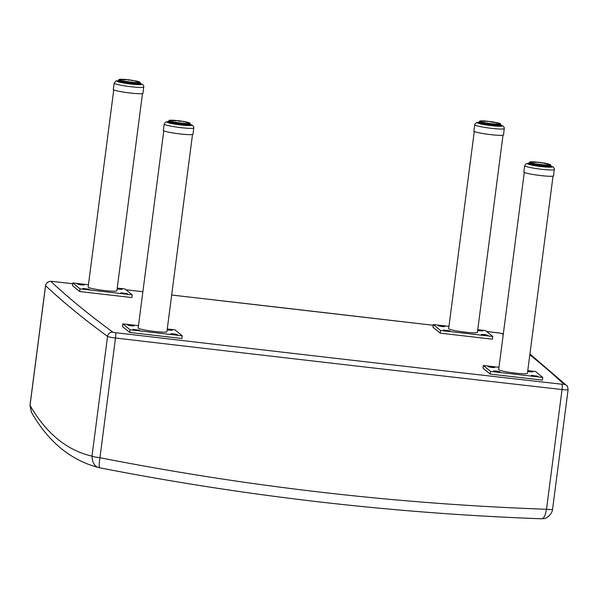 <?xml version="1.0" encoding="UTF-8"?>
<svg xmlns="http://www.w3.org/2000/svg" width="598" height="598" viewBox="0 0 598 598"><rect width="100%" height="100%" fill="white"/><g stroke="black" fill="none" stroke-linecap="round" stroke-linejoin="round"><path stroke-width="0.9" d="M529.821 354.846A11588.425 1090.565 -172.6 0 1 563.914 384.237L561.911 384.23A11588.425 1090.565 -172.6 0 1 115.541 332.705L112.895 332.174A4.829 4.739 126.2 0 0 107.543 336.405L91.995 456.117C92.271 463.106 94.933 467.023 99.971 467.853C98.947 467.83 98.939 464.452 99.941 457.717A7.243 0.68 -172.6 0 1 91.995 456.117C66.931 450.399 46.278 433.498 30.035 405.414A7.243 0.68 -172.6 0 1 29.982 405.317L45.53 285.605A7.243 0.68 7.4 0 0 45.583 285.702A11593.254 1091.021 7.4 0 0 107.543 336.405A7.243 0.68 7.4 0 0 115.489 337.997A11593.254 1091.021 7.4 0 0 562.045 389.545A7.243 0.68 7.4 0 0 568.1 389.657L552.552 509.369A7.243 0.68 -172.6 0 1 546.497 509.257C545.391 515.984 543.53 519.146 540.913 518.75L543.223 518.638C546.168 519.116 552.223 514.13 552.552 509.369M31.552 412.485L30.035 405.414L45.583 285.702A4.829 4.769 133 0 1 50.957 281.494L52.96 281.494A4.829 0.815 -83.5 0 0 52.886 281.464A4.829 0.815 -83.5 0 0 52.803 281.479M540.913 518.75C392.871 513.316 245.89 496.347 99.971 467.853L99.896 467.838M561.911 384.23A4.829 0.815 96.5 0 1 562.045 389.545L546.497 509.257C396.549 503.927 247.699 486.742 99.941 457.717L115.489 337.997A4.829 0.628 96.7 0 0 115.541 332.705M140.134 83.585A12.072 1.136 -172.6 0 1 141.27 84.228A12.072 1.136 -172.6 0 1 141.008 84.423A12.072 1.136 -172.6 0 1 127.972 83.645A12.072 1.136 -172.6 0 1 117.32 81.119A12.072 1.136 -172.6 0 1 117.582 80.932A12.072 1.136 -172.6 0 1 118.583 80.782M143.834 86.987A14.972 1.405 7.4 0 1 143.513 87.226A14.972 1.405 7.4 0 1 127.352 86.262A14.972 1.405 7.4 0 1 114.143 83.129L113.321 89.423A14.972 1.405 7.4 0 0 126.529 92.555A14.972 1.405 7.4 0 0 142.69 93.512A14.972 1.405 7.4 0 0 143.012 93.281L143.789 86.09L142.645 84.46L140.149 83.451M131.119 80.476L132.3 80.304A10.48 0.987 -172.6 0 1 133.152 80.438L133.481 80.857M133.294 80.812L131.059 80.11L127.823 80.05M135.305 81.164L136.284 81.358M135.103 80.782L134.326 80.633A10.48 0.987 -172.6 0 1 135.103 80.782M138.489 81.874L138.183 81.463L138.489 81.874M139.521 82.203L139.192 81.777L139.454 82.225M135.432 81.216L135.238 80.835L136.127 80.984A10.48 0.987 -172.6 0 1 136.8 81.126L137.66 81.328A10.48 0.987 -172.6 0 1 138.183 81.463L138.826 81.657A10.48 0.987 -172.6 0 1 139.192 81.777L139.775 82.053A10.48 0.987 -172.6 0 0 139.588 81.948L139.895 82.36M140.238 82.718L139.91 82.277L139.999 84.565L140.253 82.681A10.869 1.024 -172.6 0 1 140.238 82.718M139.312 84.595L139.192 82.509L139.528 82.95L139.192 82.509L139.588 82.442A10.48 0.987 -172.6 0 0 139.775 82.382L139.887 84.572L139.775 82.382L140.111 82.816A10.869 1.024 -172.6 0 1 139.895 82.883L139.678 84.58M139.528 82.95A10.869 1.024 -172.6 0 1 139.095 82.987L138.893 84.595M138.288 84.587L138.497 83.01A10.869 1.024 -172.6 0 1 137.876 83.01L137.675 84.572M138.497 83.01L138.19 82.569A10.48 0.987 -172.6 0 1 137.667 82.569L136.807 82.546L137.077 82.995A10.869 1.024 -172.6 0 1 136.292 82.958L136.097 84.49M136.875 84.535L136.807 82.546A10.48 0.987 -172.6 0 1 136.15 82.517L135.111 82.457L135.32 82.898A10.869 1.024 -172.6 0 1 134.408 82.83L134.214 84.355M137.077 82.995L136.807 82.546M135.118 84.423L135.111 82.457A10.48 0.987 -172.6 0 1 134.333 82.404L133.167 82.3L133.309 82.741A10.869 1.024 -172.6 0 1 132.308 82.644L132.113 84.154M133.115 84.251L133.167 82.3A10.48 0.987 -172.6 0 1 132.315 82.218L131.059 82.083L131.126 82.517A10.869 1.024 -172.6 0 1 130.087 82.389L129.893 83.892M130.932 84.019L131.059 82.083A10.48 0.987 -172.6 0 1 130.17 81.978L128.891 81.814L128.876 82.232A10.869 1.024 -172.6 0 1 127.837 82.09L127.643 83.593M128.682 83.742L128.891 81.814A10.48 0.987 -172.6 0 1 128.002 81.687L126.746 81.5L126.656 81.911A10.869 1.024 -172.6 0 1 125.655 81.754L125.46 83.264M126.462 83.421L126.746 81.5A10.48 0.987 -172.6 0 1 125.901 81.365L124.556 81.567A10.869 1.024 -172.6 0 1 123.644 81.395L123.45 82.92M124.362 83.085L124.728 81.164A10.48 0.987 -172.6 0 1 123.95 81.022L123.644 81.395M122.47 82.741L122.672 81.208A10.869 1.024 -172.6 0 1 121.887 81.036L121.686 82.584M120.878 82.404L121.08 80.85A10.869 1.024 -172.6 0 1 120.467 80.685L120.863 80.334A10.48 0.987 -172.6 0 0 121.394 80.476L121.08 80.85L122.254 80.678L121.887 81.036M120.863 80.334L120.258 82.262L120.863 80.334L119.862 80.513A10.869 1.024 -172.6 0 1 119.436 80.364L119.862 80.02L119.219 81.993M119.652 82.113L120.228 80.147A10.48 0.987 -172.6 0 1 119.862 80.02L119.436 80.364M118.845 81.889L119.062 80.207A10.869 1.024 -172.6 0 1 118.838 80.08L119.279 79.751L118.613 81.814L119.137 80.057M118.479 81.777L118.71 79.945A10.869 1.024 -172.6 0 1 118.703 79.885A10.869 1.024 -172.6 0 1 118.71 79.848L119.144 79.519A10.48 0.987 -172.6 0 0 119.144 79.609L118.838 80.08M118.71 79.848L119.144 79.519L118.71 79.848M119.144 79.519L119.279 79.414A10.48 0.987 -172.6 0 1 119.458 79.355L120.803 79.302L120.512 79.616M119.495 79.654L119.854 79.295L119.428 79.616M119.854 79.579L120.863 79.235A10.48 0.987 -172.6 0 1 121.387 79.235L121.372 79.586M121.073 79.556L121.88 79.571M121.813 79.594L122.239 79.257A10.48 0.987 -172.6 0 1 122.904 79.28L121.798 79.579M122.657 79.609L123.637 79.661M125.46 79.826L123.502 79.669M122.904 79.28L123.943 79.347A10.48 0.987 -172.6 0 1 124.713 79.399L125.886 79.504L125.647 79.826M127.987 79.721L125.864 79.497A10.48 0.987 -172.6 0 1 126.739 79.586L127.979 79.713A10.48 0.987 -172.6 0 1 128.876 79.826L130.162 79.99A10.48 0.987 -172.6 0 1 131.052 80.117L131.351 80.521L131.052 80.117M550.683 166.132A12.072 1.136 -172.6 0 1 551.812 166.782A12.072 1.136 -172.6 0 1 538.036 166.124A12.072 1.136 -172.6 0 1 527.87 163.673A12.072 1.136 -172.6 0 1 529.133 163.336M554.376 169.533A14.972 1.405 7.4 0 1 537.288 168.726A14.972 1.405 7.4 0 1 524.685 165.676L523.87 171.97A14.972 1.405 7.4 0 0 536.473 175.02A14.972 1.405 7.4 0 0 553.561 175.827L554.331 168.643L553.187 167.006L550.698 165.997M549.898 165.437L550.302 165.467A10.869 1.024 -172.6 0 0 550.564 165.399L550.347 167.126L550.227 164.966A10.48 0.987 -172.6 0 1 550.003 165.018L549.839 167.141M550.085 167.134L550.302 165.467L550.003 165.018L549.547 165.078L549.876 165.519A10.869 1.024 -172.6 0 1 549.405 165.549L549.196 167.141M548.762 165.556L548.56 167.134L548.755 165.556A10.869 1.024 -172.6 0 1 548.097 165.556L547.895 167.111M548.755 165.556L548.456 165.115L549.151 165.1A10.48 0.987 -172.6 0 0 549.547 165.078L549.824 165.482L549.547 165.078M547.05 167.066L547.245 165.526A10.869 1.024 -172.6 0 1 546.437 165.489L546.236 167.014M547.245 165.526L546.998 165.085A10.48 0.987 -172.6 0 1 546.303 165.048L545.234 164.981L545.428 165.422A10.869 1.024 -172.6 0 1 544.494 165.347L544.3 166.857M545.234 166.939L545.234 164.981A10.48 0.987 -172.6 0 1 544.442 164.913L543.246 164.809L543.373 165.242A10.869 1.024 -172.6 0 1 542.356 165.138L542.162 166.648M543.178 166.752L543.246 164.809A10.48 0.987 -172.6 0 1 542.386 164.719L541.123 164.577L541.168 165.003A10.869 1.024 -172.6 0 1 540.121 164.876L539.927 166.379M540.973 166.513L541.123 164.577A10.48 0.987 -172.6 0 1 540.226 164.465L538.947 164.293L538.918 164.712A10.869 1.024 -172.6 0 1 537.879 164.57L537.684 166.072M538.723 166.222L538.947 164.293A10.48 0.987 -172.6 0 1 538.065 164.166L536.825 163.979L536.712 164.39A10.869 1.024 -172.6 0 1 535.733 164.226L535.531 165.736M536.518 165.893L536.825 163.979A10.48 0.987 -172.6 0 1 535.987 163.837L534.649 164.031A10.869 1.024 -172.6 0 1 533.767 163.867L533.573 165.392M534.455 165.556L534.844 163.635A10.48 0.987 -172.6 0 1 534.089 163.493L533.767 163.867M532.631 165.212L532.825 163.673A10.869 1.024 -172.6 0 1 532.078 163.508L531.884 165.055M531.114 164.884L531.316 163.321A10.869 1.024 -172.6 0 1 530.74 163.157L531.151 162.813A10.48 0.987 -172.6 0 0 531.644 162.948L531.316 163.321L532.452 163.149L532.078 163.508M529.978 164.6L530.187 162.985A10.869 1.024 -172.6 0 1 529.806 162.843L530.239 162.507A10.48 0.987 -172.6 0 0 530.561 162.626L530.187 162.985L531.151 162.813L530.538 164.749M531.151 162.813L530.74 163.157M529.267 164.398L529.484 162.693A10.869 1.024 -172.6 0 1 529.32 162.574L529.753 162.237A10.48 0.987 -172.6 0 0 529.895 162.342L529.589 164.495M529.297 162.35L529.723 162.028A10.48 0.987 -172.6 0 0 529.679 162.11L529.245 162.447L529.753 162.237L529.088 164.345L529.641 162.559M529.753 162.237L529.32 162.574M529.589 162.305L529.918 161.931A10.48 0.987 -172.6 0 1 530.142 161.879L529.746 162.2M530.217 162.185L530.598 161.819L530.172 162.148M530.643 162.118L531.293 162.103M531.278 162.133L531.689 161.781A10.48 0.987 -172.6 0 1 532.25 161.789L532.25 162.14M531.951 162.11L532.796 162.14M532.713 162.155L533.147 161.819A10.48 0.987 -172.6 0 1 533.842 161.849L533.924 162.215L532.706 162.148M533.61 162.178L534.619 162.245M536.481 162.417L534.477 162.252M539.022 162.327A10.48 0.987 -172.6 0 1 539.919 162.439L541.197 162.604L540.854 162.925L541.197 162.604L536.884 162.088A10.48 0.987 -172.6 0 1 537.759 162.185L538.88 162.656M539.919 162.439L540.188 162.835L539.919 162.439M541.197 162.604L541.197 162.604A10.48 0.987 -172.6 0 1 542.08 162.731L541.197 162.604M542.169 163.097L542.08 162.731L543.32 162.925A10.48 0.987 -172.6 0 1 544.158 163.06L544.486 163.486M546.28 163.8L542.08 162.731M544.315 163.441L544.158 163.06L545.301 163.261A10.48 0.987 -172.6 0 1 546.056 163.411L547.215 163.987M547.058 163.613L547.058 163.613A10.48 0.987 -172.6 0 1 547.693 163.755L548.015 164.196L546.385 163.845M547.962 164.158L548.732 164.345M548.441 164.293L548.501 163.957A10.48 0.987 -172.6 0 1 548.994 164.091L549.293 164.532M549.308 164.502L549.861 164.674M550.257 164.831L549.584 164.271A10.48 0.987 -172.6 0 1 549.906 164.398L550.16 164.839M550.242 164.816L549.906 164.398L550.242 164.816M550.04 164.846L550.728 165.093L550.392 164.659A10.48 0.987 -172.6 0 0 550.242 164.555L550.556 164.973M550.549 167.111L550.795 165.242A10.869 1.024 -172.6 0 1 550.795 165.227L550.586 165.1M550.556 167.111L550.795 165.227A10.869 1.024 -172.6 0 1 550.751 165.31L550.422 164.869L550.511 167.119M500.653 125.199A12.072 1.136 -172.6 0 1 501.789 125.842A12.072 1.136 -172.6 0 1 492.617 125.767A12.072 1.136 -172.6 0 1 479.222 123.457A12.072 1.136 -172.6 0 1 477.847 122.732A12.072 1.136 -172.6 0 1 479.11 122.396M479.125 122.269L476.711 122.523L474.932 123.898L473.848 131.037A14.972 1.405 7.4 0 0 488.506 134.363A14.972 1.405 7.4 0 0 503.538 134.894L504.308 127.71L503.165 126.073L500.668 125.064M484.455 121.297L485.785 121.058A10.48 0.987 -172.6 0 1 486.615 121.132L485.516 121.387M490.943 121.992L490.898 121.633A10.48 0.987 -172.6 0 0 490.009 121.514L488.768 121.364M487.848 121.259L487.437 121.581L487.848 121.259A10.48 0.987 -172.6 0 1 488.73 121.357L486.615 121.132L487.848 121.259L487.654 121.588M490.898 121.633L492.169 121.813A10.48 0.987 -172.6 0 1 493.036 121.947L493.357 122.366M493.156 122.321L488.775 121.364M493.978 122.47L494.24 122.149A10.48 0.987 -172.6 0 1 495.039 122.284L493.036 121.947L494.247 122.142L493.978 122.47M495.226 122.672L496.25 122.859M496.123 122.493L495.936 122.822L496.123 122.493A10.48 0.987 -172.6 0 1 496.826 122.635L497.155 123.068L495.376 122.717M497.073 123.031L497.932 123.225M497.633 123.173L497.745 122.837A10.48 0.987 -172.6 0 1 498.313 122.979L498.627 123.42M498.605 123.382L499.278 123.569M499.001 123.517L499.024 123.173A10.48 0.987 -172.6 0 1 499.442 123.3L499.726 123.741M499.764 123.719L500.212 123.883M500.496 124.018L499.921 123.48A10.48 0.987 -172.6 0 1 500.16 123.592L500.391 124.033M500.347 126.193L500.257 124.018L500.578 124.459A10.869 1.024 -172.6 0 0 500.728 124.377L500.489 126.185L500.436 123.831A10.48 0.987 -172.6 0 0 500.377 123.741L500.705 124.16M500.07 124.444L500.07 126.2L499.943 124.092L500.279 124.534A10.869 1.024 -172.6 0 1 499.913 124.578L499.704 126.208M500.279 124.534L499.943 124.092A10.48 0.987 -172.6 0 1 499.636 124.137L499.068 124.175L499.382 124.616A10.869 1.024 -172.6 0 1 498.822 124.623L498.62 126.2M499.173 126.208L499.068 124.175A10.48 0.987 -172.6 0 1 498.59 124.182L497.798 124.175L498.074 124.623A10.869 1.024 -172.6 0 1 497.342 124.601L497.14 126.141M499.382 124.616L499.068 124.175M497.872 126.178L497.798 124.175A10.48 0.987 -172.6 0 1 497.177 124.16L496.19 124.107L496.415 124.548A10.869 1.024 -172.6 0 1 495.54 124.496L495.346 126.021M498.074 124.623L497.798 124.175M496.22 126.081L496.19 124.107A10.48 0.987 -172.6 0 1 495.443 124.063L494.314 123.973L494.479 124.414A10.869 1.024 -172.6 0 1 493.5 124.324L493.305 125.834M496.415 124.548L496.19 124.107M494.277 125.924L494.314 123.973A10.48 0.987 -172.6 0 1 493.485 123.898L492.251 123.771L492.341 124.205A10.869 1.024 -172.6 0 1 491.309 124.092L491.108 125.595M494.449 125.939L494.314 123.973L495.234 124.451L495.032 125.991M492.147 125.715L492.251 123.771A10.48 0.987 -172.6 0 1 491.369 123.674L490.091 123.517L490.106 123.943A10.869 1.024 -172.6 0 1 489.052 123.801L488.858 125.311M489.904 125.445L490.091 123.517A10.48 0.987 -172.6 0 1 489.194 123.397L487.931 123.218L487.863 123.637A10.869 1.024 -172.6 0 1 486.839 123.48L486.645 124.989M487.662 125.139L487.931 123.218A10.48 0.987 -172.6 0 1 487.064 123.083L485.86 122.889L485.711 123.293A10.869 1.024 -172.6 0 1 484.769 123.128L484.574 124.646M485.516 124.803L485.86 122.889A10.48 0.987 -172.6 0 1 485.06 122.747L484.769 123.128M483.55 124.459L483.752 122.934A10.869 1.024 -172.6 0 1 482.922 122.762L482.728 124.302M481.861 124.122L482.063 122.575A10.869 1.024 -172.6 0 1 481.39 122.411L481.779 122.052A10.48 0.987 -172.6 0 0 482.354 122.194L482.063 122.575L483.274 122.396L482.922 122.762M480.515 123.816L480.717 122.231A10.869 1.024 -172.6 0 1 480.231 122.074L480.65 121.73A10.48 0.987 -172.6 0 0 481.069 121.865L480.717 122.231L481.779 122.052L481.188 123.973M481.779 122.052L481.39 122.411M479.566 123.562L479.783 121.91A10.869 1.024 -172.6 0 1 479.499 121.775L479.932 121.446A10.48 0.987 -172.6 0 0 480.179 121.558L479.783 121.91L480.65 121.73L480.022 123.689L480.65 121.723L480.231 122.074M479.798 121.304L479.275 123.48L479.716 121.297L479.29 121.641A10.869 1.024 -172.6 0 1 479.222 121.529L479.656 121.2L478.983 123.382L479.603 121.521M479.656 121.2A10.48 0.987 -172.6 0 0 479.716 121.297L479.835 121.02A10.48 0.987 -172.6 0 0 479.708 121.088L479.424 121.342M480.082 121.215L480.613 121.185M480.635 121.215L481.024 120.863A10.48 0.987 -172.6 0 1 481.502 120.848L481.173 121.17M482.653 121.2L483.58 121.245M483.468 121.259L483.902 120.923A10.48 0.987 -172.6 0 1 484.649 120.975L484.761 121.342L483.461 121.252M491.9 367.486L488.155 366.686L494.74 367.538L491.9 367.486M535.12 376.172L531.375 375.372L537.953 376.232L535.12 376.172M527.728 371.007L532.691 371.919L527.653 371.537M497.17 371.792L493.425 370.992L496.265 371.052L500.01 371.851L497.17 371.792M498.986 367.292L483.348 365.483L490.584 371.41L542.767 377.435L535.524 371.508L527.772 370.611M553.038 176.118L527.421 373.324A14.487 1.36 -172.6 0 1 513.959 372.943A14.487 1.36 -172.6 0 1 498.829 369.818A14.487 1.36 -172.6 0 1 498.687 369.594L524.304 172.388M483.348 365.483L482.997 368.166L490.24 374.086L490.584 371.41M542.767 377.435L542.416 380.111L490.24 374.086M190.157 124.519A12.072 1.136 -172.6 0 1 191.293 125.161A12.072 1.136 -172.6 0 1 177.509 124.511A12.072 1.136 -172.6 0 1 167.35 122.052A12.072 1.136 -172.6 0 1 168.606 121.715M193.857 127.92A14.972 1.405 7.4 0 1 176.769 127.105A14.972 1.405 7.4 0 1 164.166 124.063L163.351 130.357A14.972 1.405 7.4 0 0 175.954 133.399A14.972 1.405 7.4 0 0 193.042 134.214L193.812 127.03L192.668 125.393L190.179 124.384M189.379 123.823L189.783 123.846A10.869 1.024 -172.6 0 0 190.044 123.786L189.828 125.513L189.708 123.352A10.48 0.987 -172.6 0 1 189.484 123.405L189.319 125.528M189.566 125.52L189.783 123.846L189.484 123.405L189.028 123.465L189.357 123.898A10.869 1.024 -172.6 0 1 188.886 123.928L188.676 125.528M188.243 123.943L188.041 125.513L188.228 123.943A10.869 1.024 -172.6 0 1 187.578 123.936L187.376 125.49M188.228 123.943L187.936 123.502L188.624 123.487A10.48 0.987 -172.6 0 0 189.028 123.465L189.304 123.868L189.028 123.465M186.598 123.502L186.621 125.453L186.726 123.913A10.869 1.024 -172.6 0 1 185.911 123.868L185.716 125.401M186.524 125.453L186.479 123.465A10.48 0.987 -172.6 0 1 185.784 123.435L184.715 123.36L184.909 123.801A10.869 1.024 -172.6 0 1 183.975 123.726L183.78 125.244M184.707 125.326L184.715 123.36A10.48 0.987 -172.6 0 1 183.915 123.3L182.726 123.188L182.853 123.629A10.869 1.024 -172.6 0 1 181.837 123.524L181.643 125.034M184.909 123.801L184.715 123.36L185.604 123.831L185.402 125.378M182.652 125.139L182.726 123.188A10.48 0.987 -172.6 0 1 181.859 123.098L180.596 122.956L180.648 123.39A10.869 1.024 -172.6 0 1 179.602 123.263L179.407 124.765M180.454 124.892L180.596 122.956A10.48 0.987 -172.6 0 1 179.706 122.852L178.428 122.68L178.398 123.098A10.869 1.024 -172.6 0 1 177.359 122.949L177.165 124.459M178.197 124.608L178.428 122.68A10.48 0.987 -172.6 0 1 177.539 122.553L176.305 122.358L176.193 122.769A10.869 1.024 -172.6 0 1 175.207 122.612L175.012 124.122M175.991 124.279L176.305 122.358A10.48 0.987 -172.6 0 1 175.468 122.224L174.13 122.418A10.869 1.024 -172.6 0 1 173.248 122.254L173.046 123.779M173.936 123.936L174.317 122.022A10.48 0.987 -172.6 0 1 173.57 121.88L173.248 122.254M172.104 123.592L172.306 122.059A10.869 1.024 -172.6 0 1 171.559 121.887L171.357 123.442M170.594 123.27L170.796 121.7A10.869 1.024 -172.6 0 1 170.221 121.544L170.632 121.2A10.48 0.987 -172.6 0 0 171.118 121.334L170.796 121.7L171.932 121.529L171.559 121.887M169.458 122.986L169.668 121.372A10.869 1.024 -172.6 0 1 169.286 121.23L169.712 120.893A10.48 0.987 -172.6 0 0 170.041 121.013L169.668 121.372L170.632 121.2L170.011 123.128M170.632 121.2L170.221 121.544M168.741 122.784L168.965 121.08A10.869 1.024 -172.6 0 1 168.793 120.953L169.234 120.624A10.48 0.987 -172.6 0 0 169.376 120.729L169.07 122.882M169.712 120.893L169.286 121.23M168.778 120.736L169.204 120.415A10.48 0.987 -172.6 0 0 169.159 120.497L168.726 120.833L169.234 120.624L168.569 122.725L169.114 120.938M169.234 120.624L168.793 120.953M169.07 120.691L169.391 120.318A10.48 0.987 -172.6 0 1 169.623 120.265L169.227 120.587M169.697 120.564L170.071 120.205L169.653 120.527M170.124 120.504L170.774 120.49M170.759 120.519L171.17 120.168A10.48 0.987 -172.6 0 1 171.723 120.176L171.731 120.527M171.432 120.497L172.276 120.519M172.194 120.542L172.628 120.205A10.48 0.987 -172.6 0 1 173.315 120.235L173.398 120.602L172.179 120.527M173.091 120.564L174.093 120.632M175.954 120.803L173.951 120.632M176.148 120.519L178.496 120.706L178.114 121.028L178.503 120.714L177.24 120.564A10.48 0.987 -172.6 0 0 176.38 120.482L176.156 120.803M178.503 120.714A10.48 0.987 -172.6 0 1 179.4 120.818L180.678 120.99L180.327 121.312L178.353 121.043M179.4 120.818L179.669 121.222L179.4 120.818M180.678 120.99L180.678 120.99A10.48 0.987 -172.6 0 1 181.56 121.117L180.678 120.99M181.643 121.484L181.56 121.117L182.801 121.312A10.48 0.987 -172.6 0 1 183.638 121.446L183.967 121.872M184.76 121.648L181.56 121.117M183.795 121.82L183.638 121.446L184.782 121.648A10.48 0.987 -172.6 0 1 185.537 121.79L184.782 121.648M185.754 122.179L186.696 122.373M187.518 122.568L186.531 121.999A10.48 0.987 -172.6 0 1 187.174 122.142L187.495 122.575M187.443 122.545L188.206 122.732M187.914 122.68L187.981 122.336A10.48 0.987 -172.6 0 1 188.475 122.47L188.774 122.919M188.781 122.889L189.334 123.061M189.058 122.657L189.058 122.657A10.48 0.987 -172.6 0 1 189.387 122.777L189.641 123.225M189.716 123.203L189.387 122.777L189.716 123.203M189.521 123.233L190.209 123.48L189.872 123.046A10.48 0.987 -172.6 0 0 189.723 122.941L190.037 123.352M189.887 123.494L190.276 123.614A10.869 1.024 -172.6 0 1 190.231 123.696L189.902 123.255L189.992 125.498M131.381 325.865L127.636 325.073L130.476 325.125L134.221 325.925L131.381 325.865M174.594 334.559L170.849 333.759L173.689 333.819L177.434 334.618L174.594 334.559M167.201 329.393L172.172 330.305L167.134 329.924M136.643 330.178L132.898 329.378L139.483 330.231L136.643 330.178M138.467 325.671L122.822 323.869L130.065 329.79L182.248 335.814L175.005 329.894L167.253 328.997M192.511 134.505L166.902 331.711A14.487 1.36 -172.6 0 1 153.439 331.329A14.487 1.36 -172.6 0 1 138.302 328.197A14.487 1.36 -172.6 0 1 138.168 327.973L163.785 130.768M122.822 323.869L122.478 326.545L129.714 332.473L130.065 329.79M182.248 335.814L181.897 338.498L129.714 332.473M441.877 326.553L438.132 325.753L444.718 326.605L441.877 326.553M485.09 335.239L481.345 334.439L484.186 334.499L487.931 335.299L485.09 335.239M477.697 330.074L482.668 330.986L477.63 330.604M447.14 330.858L443.395 330.059L449.98 330.918L447.14 330.858M448.963 326.359L433.318 324.55L440.562 330.477L492.745 336.495L485.501 330.574L477.75 329.677M503.008 135.185L477.398 332.391A14.487 1.36 -172.6 0 1 463.936 332.01A14.487 1.36 -172.6 0 1 448.799 328.885A14.487 1.36 -172.6 0 1 448.664 328.661L474.281 131.455M433.318 324.55L432.974 327.233L440.21 333.153L440.562 330.477M492.745 336.495L492.393 339.178L440.21 333.153M81.358 284.932L77.613 284.14L80.453 284.192L84.198 284.992L81.358 284.932M124.571 293.625L120.826 292.826L127.411 293.678L124.571 293.625M117.178 288.46L122.142 289.372L117.111 288.991M86.62 289.245L82.875 288.445L89.461 289.297L86.62 289.245M88.444 284.738L72.799 282.936L80.042 288.856L132.218 294.881L124.982 288.961L117.23 288.064M142.488 93.572L116.879 290.778A14.487 1.36 -172.6 0 1 103.409 290.396A14.487 1.36 -172.6 0 1 88.28 287.264A14.487 1.36 -172.6 0 1 88.145 287.04L113.755 89.835M72.799 282.936L72.455 285.612L79.691 291.54L80.042 288.856M132.218 294.881L131.874 297.565L79.691 291.54M501.976 333.549A4.829 4.739 -53.8 0 1 503.322 333.916L499.27 332.989A4.829 0.628 96.7 0 1 499.33 333.019L501.976 333.549A11588.425 1090.565 -172.6 0 1 503.247 334.484M499.21 333.004A4.829 0.628 96.7 0 1 499.27 332.989L486.645 331.509M563.914 384.237A4.829 4.769 -47 0 1 566.59 385.471L529.933 354.016M112.895 332.174A11588.425 1090.565 -172.6 0 1 50.957 281.494M52.96 281.494A11588.425 1090.565 -172.6 0 1 72.694 283.736M126.029 289.813A11588.425 1090.565 -172.6 0 1 142.877 291.734M171.663 295.031A11588.425 1090.565 -172.6 0 1 433.229 325.282L171.671 295.008M486.682 331.539A11588.425 1090.565 -172.6 0 1 499.33 333.019M118.598 80.685A12.558 1.181 7.4 0 0 117.118 80.857A12.558 1.181 7.4 0 0 131.179 84.094A12.558 1.181 7.4 0 0 140.149 83.488M119.862 80.02L119.465 79.855A10.48 0.987 -172.6 0 1 119.279 79.751M123.95 81.022L122.919 80.82A10.48 0.987 -172.6 0 1 122.254 80.678M138.19 82.569L138.833 82.539A10.48 0.987 -172.6 0 0 139.192 82.509M140.238 82.621A10.869 1.024 -172.6 0 1 140.253 82.681L139.82 82.502M139.543 82.868L139.446 84.587M138.549 82.943L138.616 84.595M137.159 82.943L137.585 82.98L137.376 84.557M136.92 82.576L136.957 84.542L137.136 82.987M135.454 82.875L135.985 82.92L135.783 84.475M135.245 84.438L135.447 82.898L135.253 84.438M133.294 84.266L133.496 82.741L134.102 82.793L133.9 84.325M131.164 84.049L131.366 82.524L132.008 82.591L131.814 84.116M128.951 83.772L129.153 82.255L129.818 82.337L129.617 83.862M126.754 83.466L126.955 81.941L127.606 82.038L127.404 83.563M124.668 83.137L124.87 81.605L125.475 81.709L125.274 83.234M123.517 81.365L123.315 82.898L123.681 81.089M122.777 82.793L122.979 81.246L123.517 81.343M121.82 81.022L121.618 82.569L121.85 80.992M121.177 82.472L121.379 80.894L121.813 80.969M119.921 82.18L120.43 80.61M119.069 81.956L119.428 80.282M529.14 163.239A12.558 1.181 7.4 0 0 531.719 165.078A12.558 1.181 7.4 0 0 547.731 167.163A12.558 1.181 7.4 0 0 550.691 166.035M533.842 161.849L534.911 161.923A10.48 0.987 -172.6 0 1 535.703 161.983L536.69 162.125M529.469 162.267L530.598 161.819A10.48 0.987 -172.6 0 1 530.994 161.796L530.149 162.155M534.089 163.493L533.087 163.291A10.48 0.987 -172.6 0 1 532.452 163.149M546.998 165.085L547.895 165.115A10.48 0.987 -172.6 0 0 548.456 165.115M548.807 165.497L548.919 167.141M549.734 165.444L549.689 167.141L549.876 165.519M547.342 165.482L547.798 165.526L547.589 167.096M547.312 165.497L547.14 167.074L547.327 165.526M545.57 165.399L546.124 165.444L545.922 166.992M545.369 166.954L545.57 165.414L545.369 166.954M543.373 166.775L543.567 165.242L544.187 165.302L543.986 166.835M541.212 166.536L541.414 165.018L542.065 165.093L541.87 166.61M539 166.259L539.194 164.734L539.859 164.824L539.658 166.349M536.817 165.945L537.011 164.42L537.654 164.517L537.46 166.042M534.762 165.609L534.963 164.076L535.554 164.181L535.36 165.706M533.655 163.837L533.453 165.369L533.872 163.531M532.938 165.272L533.139 163.717L533.648 163.807M532.026 163.493L531.824 165.041L532.347 163.142M531.405 164.951L531.607 163.366L532.011 163.433M530.239 164.674L530.71 163.082M529.484 164.465L529.806 162.761M479.125 122.306A12.558 1.181 7.4 0 0 478.796 123.427A12.558 1.181 7.4 0 0 495.779 126.103A12.558 1.181 7.4 0 0 500.661 125.102M474.663 124.743A14.972 1.405 7.4 0 0 476.374 125.647A14.972 1.405 7.4 0 0 492.984 128.503A14.972 1.405 7.4 0 0 504.353 128.6M480.575 121.192L482.294 120.856A10.48 0.987 -172.6 0 1 482.922 120.878L481.846 121.185M480.149 120.938A10.48 0.987 -172.6 0 1 480.463 120.901L479.708 121.274M485.06 122.747L483.976 122.545A10.48 0.987 -172.6 0 1 483.274 122.396M499.943 124.092L500.257 124.018A10.48 0.987 -172.6 0 0 500.384 123.95M500.773 124.272L500.526 126.178L500.773 124.152L500.242 124.04M479.065 123.412L479.514 121.693M500.294 124.444L500.13 126.2M499.42 124.541L499.442 126.208M498.149 124.563L498.53 124.601L498.328 126.193M497.917 126.178L498.089 124.578M496.362 124.175L496.333 126.088L496.527 124.548L497.035 124.563L496.833 126.118M492.363 125.737L492.558 124.212L493.2 124.279L492.999 125.804M490.166 125.483L490.36 123.958L491.025 124.04L490.831 125.565M487.953 125.184L488.147 123.659L488.805 123.756L488.611 125.274M485.823 124.855L486.017 123.33L486.645 123.427L486.443 124.952M483.864 124.519L484.059 122.979L484.619 123.076L484.425 124.616L484.627 123.076M482.84 122.74L482.638 124.279L483.117 122.411L482.362 122.62L482.16 124.182M481.368 122.403L481.158 123.965M480.792 123.883L481.345 122.336M479.813 123.629L480.216 121.992M168.621 121.618A12.558 1.181 7.4 0 0 171.2 123.465A12.558 1.181 7.4 0 0 187.211 125.543A12.558 1.181 7.4 0 0 190.171 124.421M173.315 120.235L174.392 120.31A10.48 0.987 -172.6 0 1 175.184 120.37L176.171 120.512M168.95 120.654L170.071 120.205A10.48 0.987 -172.6 0 1 170.475 120.183L169.623 120.542M173.57 121.88L172.568 121.671A10.48 0.987 -172.6 0 1 171.932 121.529M186.479 123.465L187.376 123.494A10.48 0.987 -172.6 0 0 187.936 123.502M188.288 123.883L188.392 125.52M189.207 123.831L189.162 125.528L189.357 123.898M186.823 123.868L187.271 123.906L187.069 125.475M185.051 123.801L184.849 125.333L184.976 123.517M182.846 125.154L183.048 123.629L183.668 123.689L183.466 125.214M180.693 124.922L180.888 123.405L181.545 123.472L181.344 124.997M178.473 124.646L178.675 123.121L179.333 123.21L179.138 124.728M176.298 124.324L176.492 122.799L177.135 122.904L176.933 124.421M174.242 123.995L174.444 122.455L175.035 122.56L174.84 124.092M173.128 122.216L172.934 123.756L173.345 121.91M172.411 123.651L172.613 122.104L173.128 122.194M171.506 121.872L171.305 123.427L171.82 121.529M170.879 123.338L171.088 121.753L171.491 121.82M169.712 123.053L170.191 121.469M168.965 122.852L169.286 121.14M566.59 385.471C567.203 385.314 567.704 386.704 568.1 389.657M45.53 285.605C46.315 282.256 48.767 280.881 52.886 281.464L72.702 283.714M125.991 289.783L142.877 291.712M99.619 467.778C71.304 460.759 48.58 442.258 31.432 412.284L29.982 405.317M99.956 467.853C245.928 496.362 392.961 513.331 541.063 518.765M114.143 83.129L116.064 80.947L118.606 80.648M118.456 81.769L118.755 79.713L119.421 79.527L119.137 79.848M137.151 81.56L136.127 80.984M138.534 81.896L137.106 81.575M138.43 81.919L139.536 82.218M139.327 84.595L139.244 82.517M138.34 84.587L138.437 82.95M120.213 82.255L120.519 80.648M119.204 81.993L119.607 80.334M120.407 79.564L121.835 79.609M119.6 79.691L119.884 79.377L119.451 79.355M139.603 81.948L139.155 81.859L139.349 82.232M524.685 165.676L526.001 163.762L529.148 163.202M548.598 167.134L548.717 165.504M530.493 164.734L530.822 163.119M529.791 162.835L529.574 164.495M531.241 162.11L532.736 162.17M547.985 164.203L549.345 164.525M550.407 165.108L550.795 165.227M549.592 164.271L549.024 164.166L549.226 164.54M531.33 162.155L531.615 161.841L530.994 161.796M530.314 162.215L530.605 161.901L530.127 161.879M497.14 123.076L498.665 123.412M498.583 123.427L499.793 123.734M499.21 126.208L499.293 124.548M497.947 126.178L498.149 124.608M481.128 123.958L481.412 122.366M479.491 121.768L479.267 123.472M484.634 120.968L485.636 121.073L485.352 121.387M483.476 121.267L483.767 120.953L482.93 120.878M481.906 121.222L482.197 120.901L481.502 120.848M480.702 121.245L480.994 120.931L480.448 120.893M499.928 123.472L499.435 123.375L499.629 123.756M164.166 124.063L165.482 122.142L168.629 121.581M188.078 125.52L188.198 123.891M169.974 123.121L170.303 121.506M169.055 122.874L169.481 121.2M170.714 120.497L172.217 120.557M187.466 122.59L188.826 122.904M188.699 122.926L189.73 123.218M186.524 121.992L185.664 121.85L185.866 122.231M170.804 120.542L171.095 120.228L170.467 120.183M169.795 120.602L170.079 120.288L169.608 120.258"/></g></svg>

